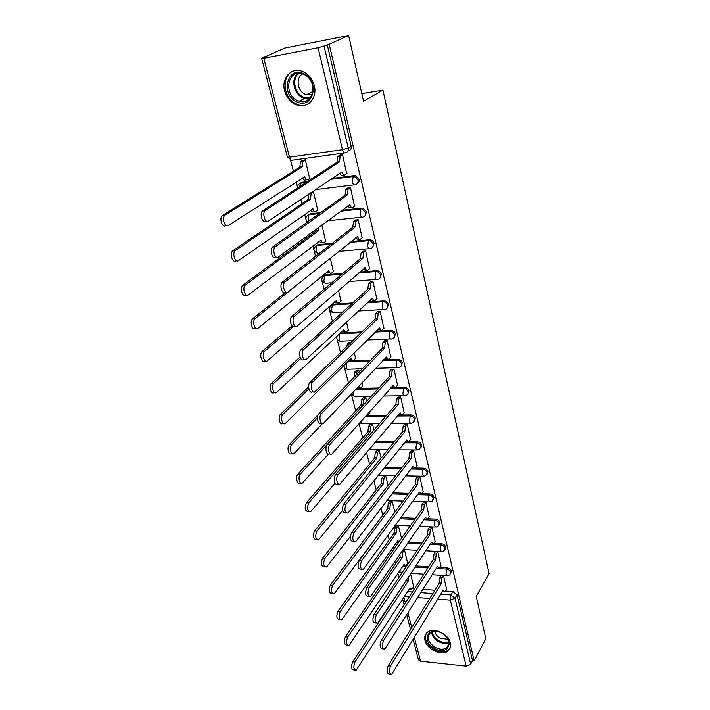 <?xml version="1.0" encoding="UTF-8"?>
<svg xmlns="http://www.w3.org/2000/svg" width="710" height="710" viewBox="0 0 710 710"><rect width="100%" height="100%" fill="white"/><g stroke="black" fill="none" stroke-linecap="round" stroke-linejoin="round"><path stroke-width="1.06" d="M357.13 183.748C358.736 182.878 359.358 181.405 358.985 179.337L355.275 175.636L353.181 176.302L354.263 176.337L357.982 180.047C358.355 182.63 357.423 184.183 355.177 184.724C354.006 185.257 353.065 184.289 352.337 181.813L353.181 176.302L330.816 179.151M364.94 215.964L366.644 211.775L362.721 208.083L360.911 208.829L361.736 208.829L365.659 212.53C366.023 215.041 365.091 216.55 362.863 217.038C361.727 217.633 360.804 216.719 360.094 214.313L360.911 208.829L340.791 211.056M372.555 247.408L374.108 243.423C373.442 241.276 372.058 240.051 369.972 239.758L369.014 240.548C371.099 240.85 372.484 242.074 373.158 244.222C373.504 246.681 372.572 248.127 370.363 248.571C369.253 249.219 368.348 248.367 367.665 246.024L368.463 240.557L350.065 242.296M379.974 278.107L381.394 274.326C380.684 272.108 379.238 270.892 377.054 270.688L376.114 271.522C378.297 271.726 379.752 272.942 380.471 275.161C380.8 277.557 379.877 278.95 377.684 279.358C376.602 280.06 375.723 279.261 375.049 276.98L375.83 271.531L358.807 272.88M387.207 308.087L388.512 304.492C387.749 302.203 386.24 301.005 383.968 300.907L383.054 301.777C385.326 301.883 386.843 303.081 387.607 305.371C387.935 307.687 387.021 309.036 384.873 309.418L384.829 309.427C383.773 310.163 382.921 309.418 382.264 307.208L383.018 301.786L367.123 302.797L383.018 301.786L383.968 300.907M394.263 337.383L395.47 333.966C394.716 331.703 393.198 330.523 390.944 330.407L390.047 331.313C392.31 331.437 393.819 332.617 394.582 334.88C394.902 337.019 394.077 338.306 392.106 338.75L391.751 338.847C390.74 339.531 389.923 338.821 389.311 336.726L390.047 331.313L375.093 332.058M401.141 366.005L402.259 362.748C401.514 360.547 400.023 359.366 397.777 359.224L396.908 360.174C399.153 360.316 400.653 361.496 401.39 363.697C401.709 365.677 400.964 366.91 399.162 367.407L398.523 367.585C397.547 368.233 396.766 367.558 396.189 365.561L396.908 360.174L382.752 360.68M407.859 393.988L408.898 390.882C408.17 388.725 406.688 387.562 404.469 387.394L403.617 388.37C405.845 388.539 407.318 389.71 408.055 391.867C408.356 393.686 407.691 394.866 406.058 395.399L405.135 395.683C404.194 396.278 403.457 395.63 402.916 393.739L403.617 388.37L390.145 388.663M414.418 421.341L415.385 418.385C414.667 416.273 413.211 415.119 411.001 414.924L410.176 415.936C412.377 416.131 413.841 417.285 414.56 419.397L412.776 422.761L411.596 423.142C410.699 423.701 409.998 423.08 409.484 421.279L410.176 415.936L397.298 416.042M420.817 448.099L421.731 445.268C421.021 443.2 419.583 442.055 417.391 441.842L416.584 442.88C418.767 443.102 420.214 444.247 420.923 446.315L419.335 449.51L417.915 449.989L415.909 448.205L416.584 442.88L404.238 442.827M427.083 474.271L427.935 471.564C427.242 469.541 425.814 468.405 423.639 468.165L422.849 469.239C425.024 469.479 426.453 470.615 427.145 472.638L425.743 475.665L424.101 476.25L422.193 474.537L422.849 469.239L410.975 469.035M433.198 499.875L433.996 497.284C433.322 495.305 431.911 494.178 429.754 493.92L428.982 495.021C431.13 495.278 432.55 496.405 433.224 498.393L431.991 501.251L430.154 501.943L428.343 500.293L428.982 495.021L417.524 494.684M439.17 524.938L439.934 522.453C439.268 520.51 437.875 519.4 435.736 519.116L434.981 520.244C437.111 520.519 438.514 521.637 439.179 523.581L438.088 526.288L436.073 527.077L434.36 525.489L434.981 520.244L423.905 519.791M445.019 549.469L445.747 547.091C445.09 545.182 443.706 544.082 441.593 543.78L440.848 544.925C442.969 545.227 444.353 546.327 445.01 548.235L444.052 550.791L441.877 551.679L440.244 550.152L440.848 544.925L430.118 544.366M450.743 573.494L451.436 571.195C450.788 569.331 449.421 568.24 447.327 567.92L446.599 569.092C448.693 569.411 450.069 570.503 450.717 572.375L449.865 574.78L447.548 575.757L446.004 574.292L446.599 569.092L436.18 568.426M425.006 640.464C426.887 649.561 442.073 656.466 448.099 650.884C450.335 648.931 451.09 646.286 450.353 642.967C448.596 633.95 433.641 626.974 427.509 632.228C425.033 634.216 424.198 636.968 425.006 640.464M284.63 90.853C286.831 98.264 291.189 103.065 297.721 105.266C308.087 108.657 317.574 97.705 314.29 85.653C312.285 78.508 308.158 73.707 301.927 71.257C291.029 67.077 281.071 78.65 284.63 90.853M348.592 35.5L363.555 101.273L382.938 90.117L489.084 573.653L476.215 596.462L485.826 638.707L474.182 660.832L329.183 44.251L348.592 35.5L284.55 48.12L263.854 57.377M290.523 160.034L293.434 171.225M296.221 181.946L297.65 187.449M300.747 199.359L301.883 203.743M304.643 214.358L305.841 218.964M306.161 220.198L306.755 222.505M309.729 233.918L310.128 235.471M312.861 245.98L313.838 249.734M314.148 250.941L315.533 256.283M320.885 276.856L321.639 279.784M321.95 280.983L324.088 289.201M328.712 306.995L329.271 309.152M329.573 310.323L332.422 321.284M336.363 336.442L336.726 337.845M337.028 339.007L340.552 352.577M343.835 365.206L344.013 365.89M344.314 367.043L348.486 383.089M351.432 394.458L355.692 410.85M359.011 423.604L362.695 437.804M366.529 452.563L369.546 464.162M373.877 480.83L376.247 489.953M381.048 508.431L382.805 515.185M388.059 535.402L389.222 539.875M391.689 549.38L392.239 551.519M394.902 561.743L395.497 564.051M397.946 573.467L398.958 577.363M263.756 56.986L265.602 56.631L261.662 58.433L263.792 58.264L318.071 47.739L324.062 46.052L348.228 147.946C348.619 150.609 347.678 152.233 345.415 152.81C344.208 153.289 343.232 152.26 342.486 149.703L318.071 47.739M329.183 44.251L324.062 46.052M412.492 588.554L414.498 588.705M422.929 589.335L434.911 590.223M445.445 591.004L452.936 591.563L450.93 594.927L455.012 598.193L470.668 664.196L466.15 666.14L420.506 661.188L418.438 659.803L413.158 639.533M470.668 664.196L472.541 660.655L474.182 660.832M407.726 563.491L404.487 549.859L403.173 549.788M440.874 565.559L437.786 551.714L435.319 551.847M435.088 541.437L431.928 527.299L429.443 527.459M401.549 538.295L398.372 525.808L395.967 525.95M429.168 516.8L425.947 502.352L423.435 502.538M394.902 512.15L392.133 501.251L389.701 501.411M423.124 491.631L419.832 476.863L417.294 477.067M388.104 485.4L385.752 476.161L383.302 476.348M416.947 465.902L413.575 450.806L411.028 451.036M381.137 458.03L379.229 450.522L376.761 450.743M410.628 439.605L407.185 424.163L404.611 424.429M374.019 430.011L372.572 424.323L370.079 424.571M369.44 413.069L369.422 411.924M404.167 412.714L400.653 396.925L398.053 397.218M366.724 401.327L365.765 397.547L363.254 397.822M362.553 386.045L361.976 382.646M397.564 385.219L393.97 369.058L391.352 369.386M359.251 371.951L358.798 370.158L356.269 370.469M355.515 358.399L354.352 352.657M390.802 357.086L387.127 340.552L384.483 340.906M351.272 342.176L349.125 342.495M348.317 330.132L346.533 321.923M383.888 328.304L380.134 311.379L377.463 311.761M340.942 301.209L338.519 290.417M376.806 298.848L372.972 281.506L370.274 281.932M333.398 271.611L330.31 258.103M369.555 268.682L365.632 250.923L362.916 251.384M325.677 241.311L321.878 224.972M362.118 237.797L358.115 219.603L355.373 220.1M317.76 210.284L313.5 192.002L311.291 192.268M354.503 206.157L350.42 187.511L347.651 188.052M309.64 178.521L305.3 159.777L302.611 160.336M346.693 173.746L342.531 154.62L339.735 155.197M299.824 183.499L301.874 182.275L307.359 181.574M331.854 178.45L354.192 175.601M307.883 215.13L310.004 213.834L320.521 212.672M341.803 210.311L361.905 208.074M315.755 246.015L317.956 244.657L332.209 243.299M351.051 241.515L369.422 239.767M323.458 276.172L325.712 274.761L342.85 273.403M359.766 272.054L376.77 270.696M330.984 305.637L333.292 304.182L352.692 302.921M368.064 301.927L383.933 300.907M339.992 333.043L361.905 331.863M376.007 331.153L390.944 330.407M348.033 361.017L370.611 360.21M383.64 359.739L397.777 359.224M356.473 388.468L378.892 387.962M391.015 387.695L404.469 387.394M366.387 415.332L386.808 415.146M398.15 415.039L411.001 414.924M375.696 441.682L394.405 441.753M408.809 441.806L417.391 441.842M384.509 467.526L401.718 467.81M415.323 468.032L423.639 468.165M392.878 492.864L408.783 493.326M421.642 493.69L429.754 493.92M400.857 517.705L415.607 518.309M427.802 518.797L435.736 519.116M408.507 542.058L422.237 542.777M433.81 543.372L441.593 543.78M406.484 565.337L407.025 565.373M415.856 565.932L428.662 566.74M439.694 567.441L447.327 567.92M361.816 93.64L382.938 90.117M413.655 586.762L410.602 573.875M446.546 589.176L443.519 575.624M327.212 44.641L351.148 146.091C351.53 148.736 350.589 150.351 348.335 150.928L347.74 151.31M472.541 660.655L457.009 594.811L452.936 591.563M443.413 575.615L441.984 577.931L441.442 583.354L439.197 582.972L439.801 577.789L441.238 575.473M443.865 591.891L442.144 591.909M390.429 674.216L389.311 674.083C386.852 673.506 386.471 670.746 388.157 665.776L439.25 583.194M441.442 583.354L390.509 666.042C388.823 671.012 389.204 673.781 391.654 674.358L443.12 590.312L444.691 591.954L446.705 588.909M408.197 577.505L408.303 581.011L354.947 662.039C353.189 666.912 353.589 669.636 356.145 670.222L410.06 587.862L411.702 589.495L413.815 586.513M410.833 589.433L409.04 589.433M354.858 670.071L353.882 669.956C351.317 669.37 350.917 666.654 352.684 661.782L406.129 580.638L408.25 580.78M406.182 580.86L408.303 581.011M437.68 551.714L436.215 553.986L435.656 559.436L433.402 559.072L434.014 553.862L435.487 551.59M438.15 568.195L436.304 568.222M383.48 648.922L382.424 648.807C379.85 648.265 379.433 645.461 381.172 640.402L433.455 559.303M435.656 559.436L383.533 640.642C381.802 645.709 382.228 648.514 384.793 649.055L437.378 566.536L439.029 568.248L441.043 565.293M431.831 527.29L430.322 529.527L429.754 535.003L427.482 534.657L428.103 529.429L429.612 527.193M432.328 543.984L430.349 544.011M376.362 623.025L375.386 622.936C372.688 622.422 372.226 619.582 374.019 614.425L427.535 534.896M429.754 535.003L376.406 614.638C374.623 619.803 375.075 622.643 377.773 623.158L431.511 542.262L433.242 544.029L435.257 541.18M434.751 648.576C420.977 641.663 427.846 625.226 441.54 632.947C455.572 640.065 448.196 656.377 434.751 648.576M440.679 632.521C436.517 630.782 433.073 630.835 430.34 632.69C426.399 637.473 428.059 642.39 435.319 647.44C439.916 649.712 443.741 649.765 446.812 647.618C450.202 643.81 449.27 639.453 443.998 634.545M447.912 639.275L440.36 638.352C437.183 636.524 435.319 634.154 434.786 631.252M426.346 633.32C423.941 639.284 426.577 644.751 434.254 649.712C439.969 652.534 444.735 652.605 448.534 649.916L450.193 647.919M297.055 101.956C280.414 95.584 286.636 65.773 303.347 73.529C320.387 80.194 313.412 109.988 297.055 101.956M303.623 74.346L302.682 73.991C287.559 68.293 282.962 95.025 297.792 100.66L299.3 101.202C313.944 106.287 318.453 80.044 303.623 74.346M312.276 94.394L305.344 94.341C297.295 91.306 295.387 77.417 302.664 73.982M293.851 70.929C280.778 74.932 282.988 98.912 296.594 104.033L298.546 104.734C302.416 105.772 305.948 105.293 309.161 103.287M404.398 549.851L402.854 552.087L402.268 557.439L347.696 637.039C345.885 642 346.32 644.76 349 645.31L404.061 564.441L405.792 566.136L407.895 563.243M404.877 566.074L402.961 566.065M347.625 645.168L346.711 645.071C344.022 644.52 343.587 641.769 345.406 636.808L400.138 557.314L399.925 554.483M400.138 557.314L402.268 557.439M398.283 525.808L396.704 528L396.109 533.379L340.267 611.452C338.404 616.511 338.874 619.306 341.688 619.83L397.937 540.532L398.78 542.227L396.757 542.191M340.214 619.688L339.389 619.617C336.567 619.093 336.096 616.298 337.96 611.248L393.961 533.281L394.556 527.903L396.704 528M396.136 525.711L394.556 527.903M393.961 533.281L396.109 533.379M425.849 502.352L424.305 504.535L423.728 510.037L421.429 509.718L422.068 504.464L423.613 502.281M426.373 519.259L424.269 519.259M369.076 596.515L368.179 596.444C365.348 595.956 364.851 593.09 366.688 587.836L421.483 509.957M423.728 510.037L369.102 588.013C367.265 593.276 367.762 596.151 370.584 596.64L425.521 517.457L427.34 519.294L429.346 516.543M419.734 476.854L418.154 478.993L417.56 484.531L415.243 484.22L415.9 478.948L417.489 476.809M420.293 493.991L418.066 493.938M361.621 569.367L360.804 569.313C357.831 568.861 357.299 565.95 359.189 560.589L415.306 484.468M417.56 484.531L361.621 560.74C359.73 566.11 360.263 569.021 363.227 569.473L419.388 492.11L421.314 494.018L423.311 491.373M413.486 450.806L411.871 452.891L411.259 458.447L408.924 458.172L409.599 452.873L411.223 450.788M414.081 468.165L411.72 468.05M353.988 541.553L353.252 541.517C350.136 541.091 349.551 538.144 351.503 532.678L408.987 458.42M411.259 458.447L353.953 532.802C352.009 538.278 352.595 541.224 355.692 541.65L413.131 466.195L415.155 468.183L417.143 465.645M392.044 501.242L390.429 503.39L389.817 508.804L332.67 585.262C330.753 590.427 331.268 593.249 334.215 593.737L391.76 516.41M332.644 593.613L331.889 593.551C328.934 593.063 328.419 590.241 330.345 585.084L387.651 508.724L388.264 503.319L390.429 503.39M389.879 501.171L388.264 503.319M387.651 508.724L389.817 508.804M385.663 476.161L384.012 478.256L383.382 483.696L324.887 558.451C322.917 563.713 323.476 566.571 326.564 567.033L350.27 536.529M324.887 566.917L324.221 566.873C321.124 566.42 320.565 563.562 322.544 558.3L381.199 483.643L381.829 478.212L384.012 478.256M383.489 476.108L381.829 478.212M381.199 483.643L383.382 483.696M379.149 450.522L377.454 452.572L376.815 458.039L316.917 530.991C314.894 536.361 315.497 539.254 318.728 539.68L342.504 510.463M316.953 539.582L316.376 539.556C313.128 539.13 312.524 536.236 314.557 530.876L374.614 458.012L375.262 452.554L377.454 452.572M376.957 450.504L375.262 452.554M374.614 458.012L376.815 458.039M407.105 424.163L405.445 426.195L404.815 431.786L402.464 431.529L403.156 426.204L404.815 424.172M407.726 441.771L405.241 441.567M346.169 513.055L345.513 513.028C342.255 512.638 341.625 509.656 343.622 504.073L402.526 431.786M404.815 431.786L346.089 504.162C344.101 509.744 344.732 512.735 347.98 513.126L406.794 439.969C407.291 441.7 407.975 442.303 408.853 441.771L410.833 439.348M372.493 424.323L370.753 426.328L370.096 431.822L308.752 502.858C306.667 508.342 307.323 511.271 310.714 511.661L335.102 483.093M308.823 511.591L308.335 511.573C304.936 511.182 304.288 508.253 306.374 502.778L367.878 431.822L368.543 426.337L370.753 426.328M370.283 424.34L368.543 426.337M367.878 431.822L370.096 431.822M400.573 396.925L398.869 398.905L398.23 404.522L395.852 404.283L396.562 398.94L398.274 396.97M401.239 414.782L398.621 414.48M338.155 483.838L337.587 483.829C334.818 486.323 332.848 477.59 335.546 474.75L395.914 404.549M398.23 404.522L338.04 474.795C335.342 477.644 337.312 486.394 340.072 483.892L400.254 412.883C400.777 414.711 401.505 415.341 402.419 414.773L404.38 412.466M365.694 397.547L363.911 399.49L363.236 405.011L300.383 474.031C297.579 476.818 299.62 485.409 302.495 482.951L328.268 454.276M366.511 415.19L367.602 415.093L369.653 412.838M300.499 482.906L300.108 482.898C297.224 485.347 295.174 476.765 297.987 473.978L360.999 405.046L361.674 399.526L363.911 399.49M363.467 397.582L361.674 399.526M360.999 405.046L363.236 405.011M393.899 369.058L392.142 370.984L391.485 376.62L389.089 376.415L389.817 371.055L391.574 369.138M394.6 387.181L391.849 386.755M329.937 453.885L329.458 453.885C326.609 456.566 324.435 447.486 327.266 444.673L389.16 376.69M391.485 376.62L329.777 444.691C326.955 447.504 329.129 456.592 331.969 453.903L393.553 385.184C394.121 387.11 394.875 387.767 395.834 387.154L397.786 384.971M358.736 370.167L356.908 372.058L355.914 375.412M317.388 417.924L291.81 444.478C288.872 447.247 291.127 456.157 294.082 453.53L322.464 423.595M358.47 386.355L360.751 387.944L362.774 385.805M359.464 387.971L357.041 387.873M291.97 453.504L291.668 453.504C288.704 456.131 286.441 447.229 289.396 444.469L318.151 414.72M353.917 377.48L354.654 372.12L356.908 372.058M356.491 370.238L354.654 372.12M387.065 340.552L385.264 342.406L384.589 348.077L382.175 347.9L382.921 342.513L384.722 340.658M387.82 358.94L384.927 358.381M321.523 423.169L321.124 423.169C318.195 426.044 315.799 416.601 318.772 413.823L382.237 348.175M384.589 348.077L321.302 413.797C318.337 416.575 320.734 426.027 323.654 423.151L386.71 356.846C387.305 358.87 388.104 359.553 389.107 358.896L391.041 356.837M308.859 388.885L283.015 414.178C279.935 416.912 282.411 426.177 285.455 423.355L351.237 358.168C351.858 360.156 352.692 360.831 353.74 360.183L355.745 358.168M352.4 360.227L349.498 359.562M283.237 423.373L283.024 423.373C279.971 426.186 277.486 416.93 280.583 414.205L308.619 386.861M346.48 346.826L347.474 344.093L349.391 344.004M349.364 342.264L347.474 344.093M380.081 311.379L378.226 313.172L377.534 318.87L375.093 318.719L375.856 313.305L377.72 311.521M380.88 330.052L377.844 329.325M312.888 391.645L312.577 391.654C309.569 394.724 306.933 384.9 310.048 382.166L375.164 319.003M377.534 318.87L312.604 382.095C309.498 384.838 312.125 394.671 315.125 391.601L379.699 327.834C380.329 329.972 381.172 330.683 382.211 329.981L384.137 328.055M300.72 358.541L273.998 383.107C270.767 385.787 273.492 395.434 276.607 392.417L343.942 329.68C344.598 331.774 345.477 332.475 346.56 331.783L348.566 329.901M345.175 331.854L342.131 331.037M274.282 392.47L274.158 392.47C271.034 395.488 268.3 385.849 271.539 383.169L300.055 357.05M372.927 281.515L370.966 283.281L370.309 288.961L367.842 288.837L368.579 283.459L370.549 281.692M373.797 300.49L370.593 299.584M303.765 359.34C300.729 362.473 297.872 352.515 301.031 349.737L367.913 289.13M370.309 288.961L303.614 349.622C300.463 352.408 303.303 362.375 306.338 359.242L372.528 298.138C373.194 300.374 374.063 301.129 375.146 300.401L377.072 298.599M293.292 326.671L264.679 351.281C261.404 354.024 264.351 363.786 267.501 360.707L336.478 300.534C337.17 302.726 338.084 303.463 339.211 302.744L341.208 300.978M337.8 302.833L334.596 301.839M265.025 360.804C261.866 363.875 258.91 354.121 262.194 351.388L291.97 325.872M365.606 250.932L363.52 252.68L362.908 258.333L360.423 258.245L361.115 252.893L363.209 251.145M366.6 270.261L365.472 270.35L363.174 269.108M294.65 326.236C291.597 329.192 288.633 319.322 291.73 316.465L360.494 258.538M362.908 258.333L294.339 316.305C291.242 319.172 294.197 329.058 297.241 326.094L365.18 267.732C365.863 270.031 366.759 270.838 367.869 270.155L369.83 268.442M326.414 261.227L255.067 318.657C251.846 321.47 254.908 331.144 258.076 328.233L328.836 270.696C329.546 272.951 330.478 273.74 331.641 273.066L333.682 271.38M330.319 273.173L326.884 271.939M255.582 328.366C252.414 331.277 249.343 321.612 252.565 318.808L285.917 292.183M358.115 219.603L355.896 221.343L355.32 226.96L352.817 226.898L353.465 221.591L355.692 219.86M359.242 239.297L357.991 239.421L355.568 237.894M285.278 292.227C282.216 295.014 279.136 285.216 282.181 282.287L352.897 227.209M355.32 226.96L284.808 282.083C281.764 285.012 284.834 294.827 287.896 292.041L357.654 236.59C358.355 238.951 359.269 239.82 360.405 239.19L362.428 237.557M318.293 227.608L318.595 230.706L245.198 285.154C242.039 288.038 245.216 297.641 248.402 294.89L321.018 240.149C321.745 242.465 322.704 243.308 323.884 242.687L325.979 241.08M360.334 209.042L359.295 209.077M322.668 242.802L321.559 242.909L318.994 241.329M245.882 295.076C242.696 297.818 239.51 288.233 242.678 285.349L316.252 230.945L315.95 229.33M316.252 230.945L318.595 230.706M350.42 187.52L348.077 189.224L347.554 194.806L345.104 195.099L345.637 189.517L347.998 187.804M351.707 207.577L350.332 207.728C349.391 208.27 348.539 207.666 347.785 205.9M275.658 257.286C272.569 259.895 269.383 250.16 272.365 247.16L345.104 195.099M347.554 194.806L275.018 246.911C272.036 249.902 275.223 259.665 278.302 257.047L349.941 204.684C350.66 207.107 351.601 208.03 352.764 207.453L354.831 205.918M313.5 192.019L311.078 193.697L310.527 199.19L235.063 250.745C231.975 253.692 235.267 263.233 238.462 260.659L313.003 208.864C313.749 211.243 314.734 212.148 315.941 211.571L318.089 210.053M314.841 211.695L313.598 211.837C312.595 212.379 311.699 211.757 310.918 209.965M235.933 260.881C232.729 263.463 229.428 253.931 232.525 250.985L308.167 199.474L308.681 194.025M308.167 199.474L310.527 199.19M342.531 154.638L340.072 156.298L339.593 161.862L337.126 162.191L337.605 156.644L340.125 154.949M343.986 175.059L342.477 175.255C341.474 175.76 340.587 175.042 339.815 173.107M265.771 221.369C262.664 223.801 259.363 214.109 262.283 211.048L337.126 162.191M339.593 161.862L264.954 210.746C262.043 213.808 265.336 223.517 268.433 221.076L342.042 171.98C342.779 174.474 343.738 175.459 344.936 174.944L347.057 173.497M305.309 159.803L302.762 161.445L302.256 166.903L224.653 215.379C221.635 218.396 225.043 227.892 228.256 225.478L304.794 176.817C305.557 179.257 306.569 180.225 307.812 179.701L310.013 178.281M306.827 179.834L305.442 180.012C304.377 180.517 303.445 179.79 302.637 177.837M225.7 225.762C222.478 228.167 219.062 218.689 222.097 215.68L299.877 167.223L300.383 161.773L303.081 161.179M303.001 160.096L300.703 161.507M299.877 167.223L302.256 166.903M344.554 152.934L292.609 160.167C291.322 160.646 290.292 159.652 289.502 157.176L342.486 149.703L348.228 147.946L351.148 146.091M263.792 58.264L289.502 157.176L287.364 157.025L291.304 160.132M407.602 591.643L412.377 592.007M420.826 592.646L432.843 593.56M440.777 594.155L450.93 594.927L450.344 600.128L437.742 599.142M429.772 598.512L417.702 597.572M409.217 596.906L404.416 596.524M403.91 597.314L405.357 602.888M407.966 612.934L411.782 627.604M414.365 637.553L420.506 661.188M466.15 666.14L450.344 600.128L455.012 598.193L457.009 594.811M301.874 182.275L300.8 182.967L306.294 182.266M354.201 184.84L315.222 189.632M310.004 213.834L308.957 214.571L319.491 213.408M361.78 217.154L327.55 220.801M317.956 244.657L316.926 245.438L331.206 244.089M369.182 248.677L338.626 251.446M319.518 253.186L318.941 253.239C317.76 253.878 316.802 253.053 316.074 250.772L316.793 245.562C312.719 248.606 312.986 251.18 317.574 253.284M325.712 274.761L324.71 275.586L341.874 274.22M376.406 279.456L348.796 281.533M331.659 282.829L326.68 283.201C325.526 283.885 324.594 283.121 323.884 280.903L324.639 275.649C320.556 278.595 320.769 281.142 325.286 283.281M333.292 304.182L332.315 305.034L351.743 303.791M340.702 332.928L339.744 333.815L360.982 332.759M347.101 361.949L369.706 361.142M355.568 389.426L378.013 388.929M365.499 416.317L385.947 416.14M374.836 442.703L393.562 442.783M383.666 468.573L400.901 468.866M392.053 493.947L407.984 494.409M400.067 518.815L414.826 519.418M396.482 542.6L398.443 542.697M407.726 543.185L421.465 543.913M402.801 566.296L406.253 566.518M415.093 567.086L427.917 567.902M399.215 571.603L402.082 572.713M339.034 333.931L339.744 333.815L338.954 339.096C339.611 341.146 340.472 341.829 341.554 341.155L352.861 340.631M329.901 306.72L332.315 305.034L331.508 310.332C332.2 312.489 333.105 313.208 334.233 312.489L342.708 311.974M322.313 277.273L324.71 275.586L341.794 274.291M306.613 216.257L308.957 214.571L308.087 219.931L308.557 221.218M392.967 547.57L393.935 549.114M368.863 449.803L387.882 449.758M360.449 421.988L362.57 423.391L379.788 423.302M353.181 391.955L353.358 394.698C353.935 396.544 354.725 397.174 355.719 396.588L371.303 396.304M346.693 362.357L346.24 367.203C346.853 369.156 347.678 369.812 348.716 369.182L362.357 368.747M316.926 245.438L331.046 244.204M300.8 182.967L299.638 186.597M441.38 583.123L439.197 582.972M441.984 577.931L439.801 577.789M390.509 666.042L388.157 665.776M352.684 661.782L354.947 662.039M435.603 559.196L433.402 559.072M436.215 553.986L434.014 553.862M383.533 640.642L381.172 640.402M429.701 534.763L427.482 534.657M430.322 529.527L428.103 529.429M376.406 614.638L374.019 614.425M448.853 642.585C445.853 643.89 442.454 643.579 438.665 641.654C434.334 639.124 431.955 635.903 431.511 631.989M432.186 631.722C432.683 635.432 434.981 638.485 439.082 640.873C442.658 642.692 445.889 643.02 448.764 641.858M309.542 98.743L303.099 97.918C294.002 94.412 290.55 79.422 297.605 73.476M298.653 73.387C291.526 78.961 294.748 93.809 303.694 97.243L310.252 97.971M401.629 552.016L402.854 552.087M400.076 557.084L402.206 557.217M345.406 636.808L347.696 637.039M393.899 533.041L396.047 533.148M337.96 611.248L340.267 611.452M423.666 509.798L421.429 509.718M424.305 504.535L422.068 504.464M369.102 588.013L366.688 587.836M417.498 484.282L415.243 484.22M418.154 478.993L415.9 478.948M361.621 560.74L359.189 560.589M411.196 458.198L408.924 458.172M411.871 452.891L409.599 452.873M353.953 532.802L351.503 532.678M387.589 508.484L389.755 508.564M330.345 585.084L332.67 585.262M381.137 483.403L383.32 483.457M322.544 558.3L324.887 558.451M374.552 457.764L376.753 457.79M314.557 530.876L316.917 530.991M404.753 431.529L402.464 431.529M405.445 426.195L403.156 426.204M346.089 504.162L343.622 504.073M367.815 431.565L370.034 431.565M306.374 502.778L308.752 502.858M398.168 404.256L395.852 404.283M398.869 398.905L396.562 398.94M338.04 474.795L335.546 474.75M360.928 404.789L363.165 404.753M297.987 473.978L300.383 474.031M391.423 376.353L389.089 376.415M392.142 370.984L389.817 371.055M329.777 444.691L327.266 444.673M289.396 444.469L291.81 444.478M384.527 347.802L382.175 347.9M385.264 342.406L382.921 342.513M321.302 413.797L318.772 413.823M280.583 414.205L283.015 414.178M377.463 318.586L375.093 318.719M378.226 313.172L375.856 313.305M312.604 382.095L310.048 382.166M271.539 383.169L273.998 383.107M370.238 288.668L367.842 288.837M371.01 283.237L368.632 283.414M303.676 349.56L301.102 349.666M262.265 351.326L264.741 351.219M362.837 258.032L360.423 258.245M363.635 252.583L361.23 252.795M365.18 267.732L364.718 267.776M294.508 316.145L291.908 316.296M328.357 270.741L328.836 270.696M252.751 318.639L255.245 318.497M355.248 226.65L352.817 226.898M356.074 221.183L353.642 221.431M357.654 236.59L357.139 236.643M285.092 281.817L282.473 282.021M320.476 240.202L321.018 240.149M316.172 230.643L318.515 230.404M242.98 285.092L245.5 284.896M347.483 194.496L345.033 194.788M348.326 189.002L345.877 189.304M349.941 204.684L349.355 204.746M275.418 246.539L272.773 246.796M312.391 208.935L313.003 208.864M309.081 193.759L311.326 193.484M308.087 199.164L310.447 198.889M232.942 250.63L235.48 250.381M339.513 161.534L337.046 161.871M340.383 156.031L337.916 156.369M342.042 171.98L341.359 172.069M265.469 210.275L262.798 210.586M304.084 176.914L304.794 176.817M299.798 166.912L302.176 166.593M222.629 215.219L225.194 214.926M398.789 572.224L399.854 572.579M446.705 575.703L432.186 574.727M423.87 574.177L410.975 573.307M340.516 332.937L338.83 334.126M377.054 270.688L375.759 271.602L358.736 272.951M369.972 239.758L368.33 240.681L349.906 242.421M362.721 208.083L360.715 209.006L340.543 211.234M355.275 175.636L352.914 176.541L330.452 179.39M392.337 548.457L393.775 549.016M440.981 551.626L425.876 550.783M417.169 550.303L403.342 549.531M435.132 527.033L419.379 526.341M410.247 525.933L395.381 525.276M429.159 501.908L412.688 501.375M403.076 501.065L387.048 500.541M423.062 476.233L405.774 475.877M395.63 475.673L378.279 475.327M416.823 449.98L398.638 449.838M359.721 422.814L361.381 423.417M410.451 423.142L391.237 423.24M351.264 393.979L354.476 396.633M403.937 395.701L383.542 396.073M344.048 364.993C343.924 367.327 345.042 368.747 347.421 369.244M397.272 367.629L375.519 368.321M337.25 335.608C336.141 338.528 337.126 340.401 340.205 341.244M390.456 338.901L367.114 339.975M351.734 303.791L332.307 305.043C328.206 307.9 328.384 310.421 332.83 312.595M383.48 309.507L358.257 311.033M319.234 213.595L308.752 214.748C305.353 216.727 304.972 219.106 307.616 221.893M305.921 182.514L300.525 183.198C298.395 184.085 297.463 185.638 297.712 187.857M261.662 58.433L287.364 157.025M402.65 599.24L404.105 604.822M406.732 614.878L410.558 629.566M448.8 644.103L446.812 647.618M305.069 101.317L308.948 99.293M309.666 98.619L304.599 98.459L299.3 101.202M306.471 94.749L312.995 91.404M382.566 302.424L382.424 301.812M375.359 272.161L375.226 271.584M370.966 283.281L368.579 283.459M303.614 349.622L301.031 349.737M262.194 351.388L264.679 351.281M363.52 252.68L361.115 252.893M294.339 316.305L291.73 316.465M252.565 318.808L255.067 318.657M355.896 221.343L353.465 221.591M284.808 282.083L282.181 282.287M242.678 285.349L245.198 285.154M348.077 189.224L345.637 189.517M275.018 246.911L272.365 247.16M308.743 193.981L311.078 193.697M232.525 250.985L235.063 250.745M340.072 156.298L337.605 156.644M264.954 210.746L262.283 211.048M300.383 161.773L302.762 161.445M222.097 215.68L224.653 215.379"/></g></svg>
